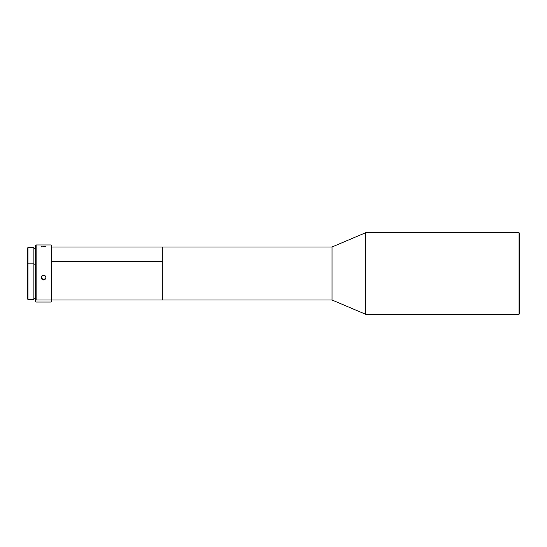 <?xml version="1.0" encoding="UTF-8"?>
<svg xmlns="http://www.w3.org/2000/svg" width="547" height="547" viewBox="0 0 547 547"><rect width="100%" height="100%" fill="white"/><g stroke="black" fill="none" stroke-linecap="round" stroke-linejoin="round"><path stroke-width="0.82" d="M519.041 314.286L519.65 313.67L519.65 273.5L519.041 273.5L519.041 314.286L365.669 314.286L519.041 314.286L519.041 232.714L365.669 232.714L365.669 314.286L332.036 300.009L365.669 314.286L365.669 232.714L332.036 246.991L332.036 300.009L162.78 300.009L332.036 300.009L332.036 246.991L162.78 246.991L162.78 300.009L162.78 246.991L162.78 300.009L51.821 300.009M27.959 263.88L27.35 264.105L27.35 298.785L27.35 264.105L27.959 263.88L27.959 299.4L27.959 263.88L33.873 263.88L27.959 263.88L27.959 247.6L27.959 263.88M27.35 298.785L27.959 299.4L33.873 299.4L33.873 247.606M36.116 300.009L36.116 262.895L35.507 263.121L35.507 301.438L35.507 263.121L36.116 262.895L36.116 244.953L36.116 300.009L51.206 300.009L36.116 300.009M35.507 301.438L36.116 302.047L51.206 302.047L51.206 300.009L51.206 302.047L51.821 301.438L51.821 263.121L51.206 262.895L51.206 300.009L51.206 262.895L51.821 263.121L51.821 245.562L51.821 301.438M42.728 275.319L44.601 275.319L45.927 276.638L45.927 278.491L44.601 279.79L42.728 279.79L41.401 278.491L41.401 276.638L41.934 275.845L43.664 275.134L45.702 276.221L45.927 278.491L44.143 279.927L43.664 279.975L43.664 279.305L43.664 279.975L41.934 279.271L41.264 277.097L42.728 275.319M41.216 276.891L41.934 278.601L43.664 279.305L44.922 278.97L45.955 277.753M41.934 246.396L41.216 246.991M45.927 246.663L42.728 246.239M51.821 261.404L162.78 261.404L51.821 261.404M35.507 264.18L33.873 264.18L35.507 264.18M35.507 245.562L35.507 263.121L35.507 245.562L36.116 244.953L51.206 244.953L51.206 262.895L51.206 244.953L51.821 245.562M162.78 299.838L162.78 247.08M33.873 299.394L33.873 247.6L27.959 247.6L27.35 248.215L27.35 264.105L27.35 248.215M519.65 313.67L519.65 233.33L519.65 273.5L519.041 273.5L519.041 232.714L519.65 233.33M51.821 246.991L332.036 246.991L365.669 232.714L519.041 232.714M41.264 277.37L41.934 278.601L43.664 279.305L45.025 278.902L45.927 277.828M33.873 298.58L35.507 298.58M33.873 248.42L35.507 248.42"/></g></svg>
